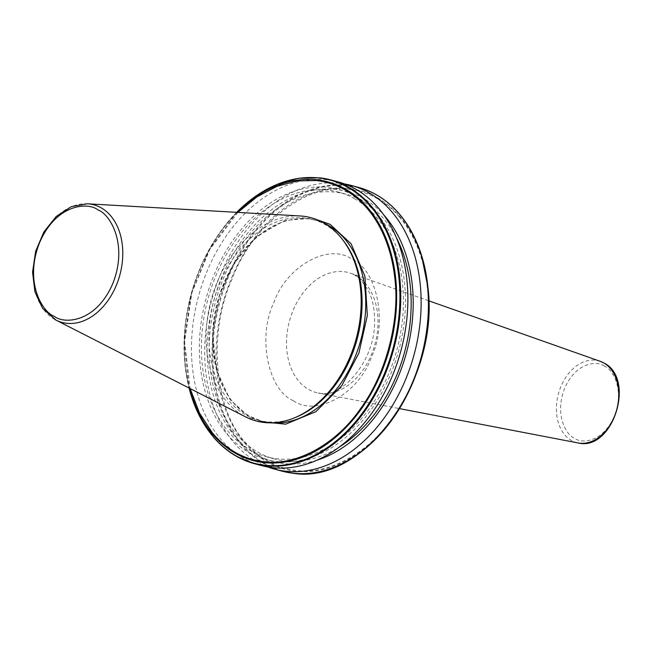 <?xml version="1.0" encoding="UTF-8"?>
<svg xmlns="http://www.w3.org/2000/svg" width="651" height="651" viewBox="0 0 651 651"><rect width="100%" height="100%" fill="white"/><g stroke="black" fill="none" stroke-linecap="round" stroke-linejoin="round"><path stroke-width="0.49" stroke-dasharray="3.25 2.44" d="M257.658 421.352L250.285 417.918L230.096 399.633L216.295 369.605L212.641 332.49L219.2 295.831L233.668 263.932L256.356 236.874L284.601 220.494L312.7 218.191M300.119 215.961A105.267 75.085 -74.8 0 0 211.567 298.337A105.267 75.085 -74.8 0 0 243.848 415.94A105.267 75.085 -74.8 0 0 245.679 416.925M343.419 240.715A103.989 74.165 -74.8 0 0 324.841 224.449A103.989 74.165 -74.8 0 0 312.708 219.493A103.989 74.165 -74.8 0 0 216.596 291.705A103.989 74.165 -74.8 0 0 246.184 415.273A103.989 74.165 -74.8 0 0 258.317 420.229A103.989 74.165 -74.8 0 0 295.546 417.413M338.089 181.873A146.939 104.803 -74.8 0 0 202.282 283.909A146.939 104.803 -74.8 0 0 244.101 458.516A146.939 104.803 -74.8 0 0 261.238 465.514M249.504 452.803A139.9 99.782 -74.8 0 0 390.82 373.812A139.9 99.782 -74.8 0 0 355.324 196.073A139.9 99.782 -74.8 0 0 214.008 275.072A139.9 99.782 -74.8 0 0 249.504 452.803M396.158 237.233A137.141 97.813 -74.8 0 0 362.029 200.703A137.141 97.813 -74.8 0 0 346.023 194.169A137.141 97.813 -74.8 0 0 219.273 289.41A137.141 97.813 -74.8 0 0 258.301 452.372A137.141 97.813 -74.8 0 0 274.299 458.906A137.141 97.813 -74.8 0 0 339.317 447.042M354.274 198.612A137.141 97.813 105.2 0 1 393.302 361.574A137.141 97.813 105.2 0 1 266.552 456.807A137.141 97.813 105.2 0 1 250.554 450.272A137.141 97.813 105.2 0 1 211.526 287.311A137.141 97.813 105.2 0 1 338.276 192.069A137.141 97.813 105.2 0 1 354.274 198.612M317.249 460.094A139.9 99.782 105.2 0 1 257.259 454.903A139.9 99.782 105.2 0 1 221.755 277.171A139.9 99.782 105.2 0 1 363.071 198.173A139.9 99.782 105.2 0 1 383.699 214.822M344.631 183.973A146.939 104.803 -74.8 0 0 214.041 292.071A146.939 104.803 -74.8 0 0 257.34 462.104A146.939 104.803 -74.8 0 0 267.943 467.011M237.875 212.397L209.752 249.471L191.923 292.633L184.599 341.344L190.149 388.574M399.299 216.873C409.308 228.542 416.819 242.807 421.84 259.668A143.423 102.297 -74.8 0 1 427.146 286.228C432.752 328.763 418.39 383.463 392.553 417.991C367.782 453.869 327.225 475.572 294.854 470.282A143.423 102.297 -74.8 0 1 268.358 461.502A143.423 102.297 -74.8 0 1 245.899 442.949C214.244 410.521 207.612 332.62 231.976 279.295C252.458 223.814 308.81 181.084 350.352 189.531A143.423 102.297 -74.8 0 1 399.299 216.873M54.887 319.511A60.917 43.446 105.2 0 1 36.204 251.449A60.917 43.446 105.2 0 1 87.454 203.787M324.93 223.619A103.989 74.165 -74.8 0 0 316.353 220.477A103.989 74.165 -74.8 0 0 220.241 292.69A103.989 74.165 -74.8 0 0 249.838 416.258A103.989 74.165 -74.8 0 0 261.962 421.213A103.989 74.165 -74.8 0 0 270.954 422.841M355.755 275.528A62.122 44.309 105.2 0 1 373.951 347.772A62.122 44.309 105.2 0 1 318.323 393.025A62.122 44.309 105.2 0 1 308.769 389.526A62.122 44.309 105.2 0 1 291.64 314.148A62.122 44.309 105.2 0 1 350.767 273.265A62.122 44.309 105.2 0 1 355.755 275.528M293.414 400.723C316.386 417.299 358.97 393.505 371.371 357.147C387.972 323.132 377.279 269.579 351.784 259.098C328.812 242.514 286.237 266.316 273.835 302.674C257.235 336.689 267.927 390.234 293.414 400.723M604.397 366.131C597.724 360.621 576.013 361.818 564.661 388.346C553.985 415.248 566.769 435.706 574.638 438.318C581.31 443.827 603.021 442.631 614.373 416.103C625.05 389.2 612.265 368.743 604.397 366.131M600.198 361.305A42.348 30.206 -74.8 0 0 559.893 389.176A42.348 30.206 -74.8 0 0 571.57 440.556A42.348 30.206 -74.8 0 0 578.08 442.94M421.571 255.477A146.581 104.551 -74.8 0 0 399.576 214.342A146.581 104.551 -74.8 0 0 376.237 194.926A146.581 104.551 -74.8 0 0 348.619 185.885A146.581 104.551 105.2 0 0 228.127 277.798A146.581 104.551 105.2 0 0 242.148 444.641A146.581 104.551 -74.8 0 0 265.364 463.919A146.581 104.551 -74.8 0 0 292.812 472.935A146.581 104.551 -74.8 0 0 328.299 469.338M358.652 187.439A146.939 104.803 -74.8 0 0 347.862 185.356A146.939 104.803 -74.8 0 0 227.305 277.586A146.939 104.803 -74.8 0 0 241.277 444.641A146.939 104.803 -74.8 0 0 264.656 464.082A146.939 104.803 -74.8 0 0 281.802 471.088M320.194 177.861A146.939 104.803 -74.8 0 0 199.637 270.092A146.939 104.803 -74.8 0 0 213.609 437.147A146.939 104.803 -74.8 0 0 236.988 456.587M422.019 258.602A144.278 102.907 105.2 0 0 399.397 215.994A144.278 102.907 -74.8 0 0 376.921 197.465A144.278 102.907 -74.8 0 0 350.45 188.66A144.278 102.907 105.2 0 0 231.195 278.929A144.278 102.907 105.2 0 0 245.329 443.697A144.278 102.907 -74.8 0 0 267.797 462.218A144.278 102.907 -74.8 0 0 294.276 471.031A144.278 102.907 105.2 0 0 427.601 286.554A144.278 102.907 -74.8 0 0 422.019 258.602L421.84 259.668M237.249 212.364A144.278 102.907 -74.8 0 0 189.587 388.289M236.679 212.332A146.581 104.551 -74.8 0 0 189.075 388.029L184.078 342.28L191.069 294.268L209.264 249.3L236.663 212.332M427.146 286.228L427.601 286.554M312.708 219.493L316.353 220.477C283.787 210.664 242.847 238.054 224.562 282.591C201.68 333.442 214.269 398.143 250 416.323L261.971 421.213L258.317 420.229M428.708 300.778L350.767 273.265L354.632 275.015L360.638 279.539L368.474 290.647C372.421 298.736 374.455 308.371 374.561 319.568C376.311 361.134 339.61 400.634 318.323 393.025L399.486 408.616M274.299 458.906L266.552 456.807M346.023 194.169L338.276 192.069"/><path stroke-width="0.98" d="M312.7 218.191L330.073 224.335L351.133 243.832L364.918 276.146L367.327 315.491L358.888 353.102L341.742 385.758L315.865 411.676L285.634 424.167L257.658 421.352M87.454 203.787L71.325 206.627L56.214 216.457L43.853 231.976L35.642 251.302L32.55 272.118L34.959 291.933L42.649 308.395L55.945 320.08L245.679 416.925A105.267 75.085 -74.8 0 0 293.813 418.113A105.267 75.085 -74.8 0 0 356.121 338.992A105.267 75.085 -74.8 0 0 342.271 239.234A105.267 75.085 -74.8 0 0 323.466 222.772A105.267 75.085 -74.8 0 0 300.119 215.961L87.454 203.787A60.917 43.446 105.2 0 1 100.962 207.726A60.917 43.446 105.2 0 1 116.732 284.349A60.917 43.446 105.2 0 1 55.945 320.08A60.917 43.446 105.2 0 1 54.887 319.511M293.813 418.113L295.546 417.413A103.989 74.165 -74.8 0 0 357.098 339.252A103.989 74.165 -74.8 0 0 343.419 240.715L342.271 239.234M236.988 456.587A146.939 104.803 -74.8 0 0 254.134 463.593L261.238 465.514A146.939 104.803 -74.8 0 0 397.045 363.478A146.939 104.803 -74.8 0 0 355.234 188.88A146.939 104.803 -74.8 0 0 338.089 181.873L330.985 179.945A146.939 104.803 -74.8 0 0 320.194 177.861M339.317 447.042A137.141 97.813 -74.8 0 0 396.158 237.233M383.699 214.822A139.9 99.782 105.2 0 1 406.476 352.63A139.9 99.782 105.2 0 1 317.249 460.094M267.943 467.011A146.939 104.803 -74.8 0 0 274.486 469.102A146.939 104.803 -74.8 0 0 410.293 367.066A146.939 104.803 -74.8 0 0 368.482 192.46A146.939 104.803 -74.8 0 0 351.337 185.462A146.939 104.803 -74.8 0 0 344.631 183.973M190.149 388.574L199.54 413.157L212.381 432.858A143.423 102.297 -74.8 0 0 235.939 452.722A143.423 102.297 -74.8 0 0 263.997 461.681C296.278 466.23 336.315 444.169 360.735 408.364C386.206 373.853 400.275 319.674 394.726 277.448A143.423 102.297 -74.8 0 0 389.42 250.887C384.595 234.669 377.45 220.835 367.978 209.386A143.423 102.297 -74.8 0 0 316.37 180.563L297.238 180.913L277.066 186.284L256.901 196.903L237.875 212.397M54.269 316.305C42.681 312.456 23.851 282.322 39.573 242.701C56.287 203.633 88.259 201.867 98.089 209.988C109.677 213.829 128.507 243.962 112.786 283.592C96.071 322.652 64.099 324.418 54.269 316.305M270.954 422.841A103.989 74.165 -74.8 0 0 359.995 342.906A103.989 74.165 -74.8 0 0 328.486 225.441A103.989 74.165 -74.8 0 0 324.93 223.619M603.599 362.843A42.348 30.206 -74.8 0 0 600.198 361.305L603.827 362.949C636.165 378.5 612.876 451.761 578.08 442.94A42.348 30.206 -74.8 0 0 616.001 412.099A42.348 30.206 -74.8 0 0 603.599 362.843M213.325 436.829A146.581 104.551 -74.8 0 0 236.549 456.107A146.581 104.551 -74.8 0 0 263.997 465.123A146.581 104.551 -74.8 0 0 399.079 279.36A146.581 104.551 -74.8 0 0 392.748 247.665A146.581 104.551 -74.8 0 0 370.753 206.53A146.581 104.551 -74.8 0 0 347.414 187.114A146.581 104.551 -74.8 0 0 319.796 178.073A146.581 104.551 -74.8 0 0 236.679 212.332L256.177 195.829L277.139 184.306L298.736 178.228L320.113 177.845L330.985 179.945A146.939 104.803 -74.8 0 1 348.122 186.951A146.939 104.803 -74.8 0 1 371.697 206.619A146.939 104.803 105.2 0 1 393.497 247.413A146.939 104.803 -74.8 0 1 399.942 279.678A146.939 104.803 105.2 0 1 264.648 465.644A146.939 104.803 -74.8 0 1 254.134 463.593L236.858 456.53C228.143 451.656 220.315 445.146 213.373 437.016L198.881 414.825L189.067 388.029A146.581 104.551 -74.8 0 0 213.325 436.829M189.587 388.289A144.278 102.907 -74.8 0 0 212.462 433.957A144.278 102.907 -74.8 0 0 235.857 453.568A144.278 102.907 -74.8 0 0 263.631 462.535A144.278 102.907 -74.8 0 0 395.653 277.896A144.278 102.907 -74.8 0 0 390.071 249.943A144.278 102.907 -74.8 0 0 368.376 208.418A144.278 102.907 -74.8 0 0 344.981 188.814A144.278 102.907 -74.8 0 0 317.208 179.847A144.278 102.907 -74.8 0 0 237.249 212.364M212.462 433.957L212.381 432.858M358.652 187.439C374.415 191.793 388.061 200.72 399.584 214.22C409.162 225.571 416.477 239.267 421.531 255.306L427.902 287.181C440.076 380.143 363.404 485.866 292.389 473.155L281.802 471.088A146.939 104.803 -74.8 0 0 292.315 473.139A146.939 104.803 -74.8 0 0 427.609 287.172A146.939 104.803 -74.8 0 0 421.164 254.907A146.939 104.803 -74.8 0 0 399.364 214.114A146.939 104.803 -74.8 0 0 375.79 194.446A146.939 104.803 -74.8 0 0 358.652 187.439L351.337 185.462M427.902 287.172A146.581 104.551 -74.8 0 0 421.571 255.477M328.299 469.338A146.581 104.551 -74.8 0 0 427.902 287.197M263.997 461.681L263.631 462.535M395.653 277.896L394.726 277.448M316.37 180.563L317.208 179.847M367.978 209.386L368.376 208.418M389.42 250.887L390.071 249.943M281.802 471.088L274.486 469.102M578.08 442.94L399.486 408.616M600.198 361.305L428.708 300.778"/></g></svg>

